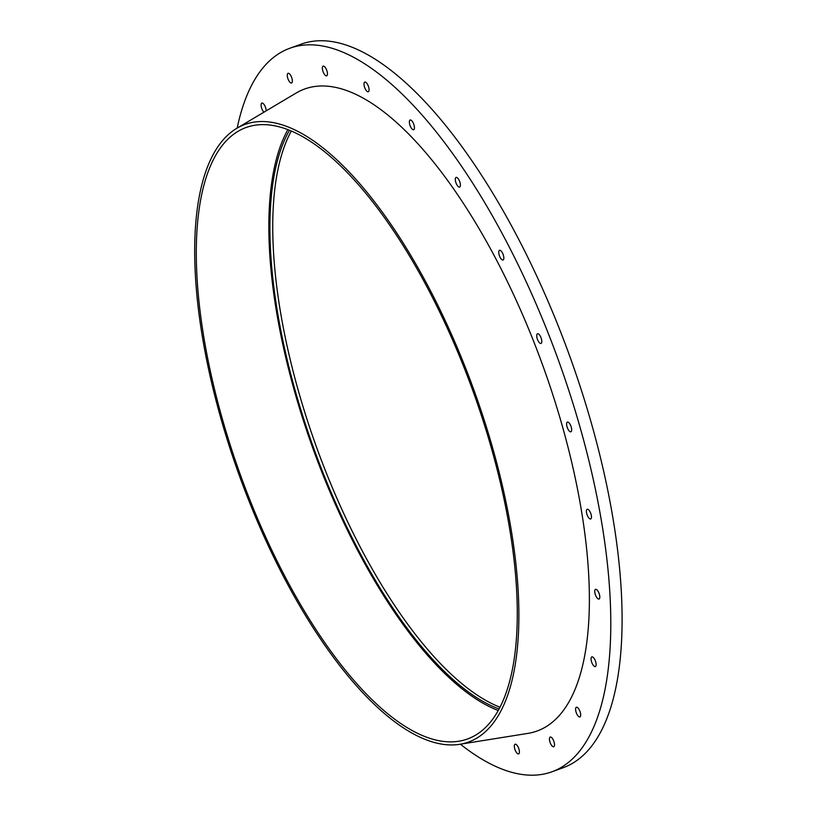 <?xml version="1.0" encoding="UTF-8"?>
<svg xmlns="http://www.w3.org/2000/svg" width="816" height="816" viewBox="0 0 816 816"><rect width="100%" height="100%" fill="white"/><g stroke="black" fill="none" stroke-linecap="round" stroke-linejoin="round"><path stroke-width="1.22" d="M460.387 744.202A384.775 146.299 -109.9 0 0 551.963 771.783A384.775 146.299 -109.9 0 0 507.389 243.423A384.775 146.299 -109.9 0 0 289.823 48.256A384.775 146.299 -109.9 0 0 237.17 128.092M266.179 110.843A5.151 1.958 -109.9 0 0 264.792 105.713A5.151 1.958 -109.9 0 0 261.885 103.102A5.151 1.958 -109.9 0 0 261.334 107.018A5.151 1.958 -109.9 0 0 263.915 112.19M518.027 746.834A5.151 1.958 -109.9 0 0 515.12 744.223A5.151 1.958 -109.9 0 0 515.029 749.731A5.151 1.958 -109.9 0 0 518.629 753.902A5.151 1.958 -109.9 0 0 518.027 746.834M553.126 739.663A5.151 1.958 -109.9 0 0 550.219 737.052A5.151 1.958 -109.9 0 0 550.137 742.55A5.151 1.958 -109.9 0 0 553.727 746.732A5.151 1.958 -109.9 0 0 553.126 739.663M579.299 709.869A5.151 1.958 -109.9 0 0 576.392 707.258A5.151 1.958 -109.9 0 0 576.3 712.766A5.151 1.958 -109.9 0 0 579.89 716.938A5.151 1.958 -109.9 0 0 579.299 709.869M594.752 659.491A5.151 1.958 -109.9 0 0 591.835 656.88A5.151 1.958 -109.9 0 0 591.753 662.388A5.151 1.958 -109.9 0 0 595.343 666.56A5.151 1.958 -109.9 0 0 594.752 659.491M598.434 591.967A5.151 1.958 -109.9 0 0 595.517 589.356A5.151 1.958 -109.9 0 0 595.435 594.864A5.151 1.958 -109.9 0 0 599.026 599.036A5.151 1.958 -109.9 0 0 598.434 591.967M590.09 511.887A5.151 1.958 -109.9 0 0 587.183 509.276A5.151 1.958 -109.9 0 0 587.092 514.784A5.151 1.958 -109.9 0 0 590.692 518.956A5.151 1.958 -109.9 0 0 590.09 511.887M570.302 424.708A5.151 1.958 -109.9 0 0 567.395 422.096A5.151 1.958 -109.9 0 0 567.304 427.604A5.151 1.958 -109.9 0 0 570.904 431.776A5.151 1.958 -109.9 0 0 570.302 424.708M540.406 336.386A5.151 1.958 -109.9 0 0 537.499 333.775A5.151 1.958 -109.9 0 0 537.418 339.283A5.151 1.958 -109.9 0 0 541.008 343.454A5.151 1.958 -109.9 0 0 540.406 336.386M502.452 252.919A5.151 1.958 -109.9 0 0 499.535 250.308A5.151 1.958 -109.9 0 0 499.453 255.816A5.151 1.958 -109.9 0 0 503.044 259.998A5.151 1.958 -109.9 0 0 502.452 252.919M459.01 180.02A5.151 1.958 -109.9 0 0 456.103 177.409A5.151 1.958 -109.9 0 0 456.011 182.917A5.151 1.958 -109.9 0 0 459.612 187.088A5.151 1.958 -109.9 0 0 459.01 180.02M413.049 122.635A5.151 1.958 -109.9 0 0 410.142 120.023A5.151 1.958 -109.9 0 0 410.06 125.531A5.151 1.958 -109.9 0 0 413.651 129.703A5.151 1.958 -109.9 0 0 413.049 122.635M367.71 84.68A5.151 1.958 -109.9 0 0 364.793 82.069A5.151 1.958 -109.9 0 0 364.711 87.577A5.151 1.958 -109.9 0 0 368.302 91.749A5.151 1.958 -109.9 0 0 367.71 84.68M326.063 68.748A5.151 1.958 -109.9 0 0 323.156 66.137A5.151 1.958 -109.9 0 0 323.065 71.645A5.151 1.958 -109.9 0 0 326.665 75.827A5.151 1.958 -109.9 0 0 326.063 68.748M290.965 75.929A5.151 1.958 -109.9 0 0 288.058 73.318A5.151 1.958 -109.9 0 0 287.966 78.826A5.151 1.958 -109.9 0 0 291.557 82.997A5.151 1.958 -109.9 0 0 290.965 75.929M459.867 744.284L528.034 733.37A341.404 129.805 -109.9 0 0 497.638 262.201A341.404 129.805 -109.9 0 0 296.055 93.085L236.711 128.367A328.409 124.868 -109.9 0 0 239.404 475.779A328.409 124.868 -109.9 0 0 459.867 744.284A328.409 124.868 -109.9 0 0 430.624 291.047A328.409 124.868 -109.9 0 0 236.711 128.367M429.889 292.454A325.166 123.624 -109.9 0 0 246.034 127.531A325.166 123.624 -109.9 0 0 240.567 475.351A325.166 123.624 -109.9 0 0 467.558 738.959A325.166 123.624 -109.9 0 0 429.889 292.454M287.854 129.662A325.166 123.624 -109.9 0 0 313.14 449.065A325.166 123.624 -109.9 0 0 498.311 710.532M289.486 130.305A322.993 122.808 -109.9 0 0 313.915 448.78A322.993 122.808 -109.9 0 0 499.157 708.992M291.312 131.06A322.993 122.808 -109.9 0 0 316.741 447.76A322.993 122.808 -109.9 0 0 500.065 707.248M551.963 771.783L563.264 767.683A384.775 146.299 -109.9 0 0 518.69 239.323A384.775 146.299 -109.9 0 0 301.135 44.166L289.823 48.256"/></g></svg>
